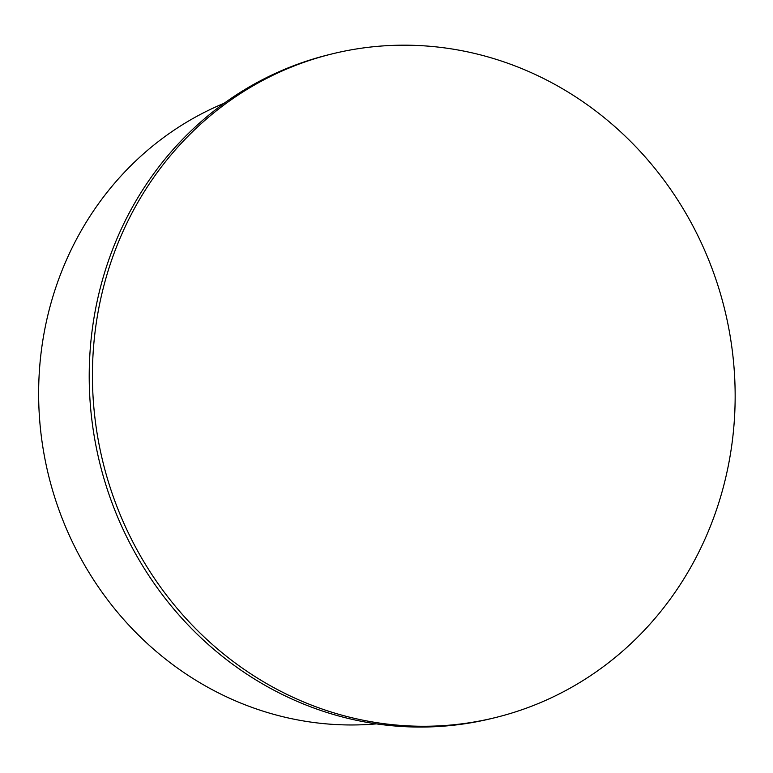 <?xml version="1.0" encoding="UTF-8"?>
<svg xmlns="http://www.w3.org/2000/svg" width="773" height="773" viewBox="0 0 773 773"><rect width="100%" height="100%" fill="white"/><g stroke="black" fill="none" stroke-linecap="round" stroke-linejoin="round"><path stroke-width="1.16" d="M224.218 103.234A322.814 302.369 76.2 0 0 43.452 450.746A322.814 302.369 76.2 0 0 329.317 724.117A322.814 302.369 76.2 0 0 376.374 723.876M427.44 46.08A341.734 320.099 76.2 0 0 332.429 53.82A341.734 320.099 76.2 0 0 102.906 461.945A341.734 320.099 76.2 0 0 495.164 717.634A341.734 320.099 76.2 0 0 733.326 359.706A341.734 320.099 76.2 0 0 427.44 46.08M495.164 717.634L491.947 718.426A341.734 320.099 -103.8 0 1 99.688 462.737A341.734 320.099 -103.8 0 1 329.211 54.612L332.429 53.82"/></g></svg>
